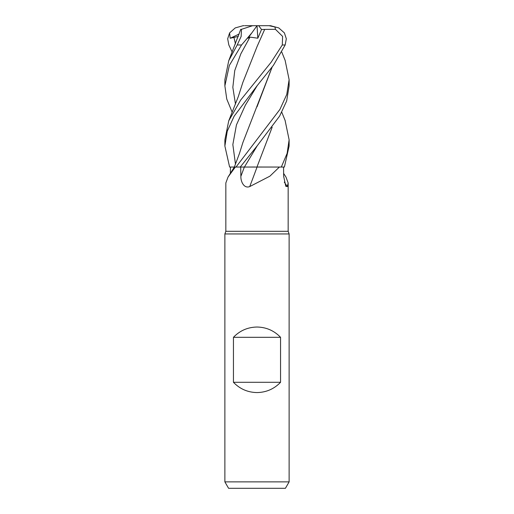 <?xml version="1.0" encoding="UTF-8"?>
<svg xmlns="http://www.w3.org/2000/svg" width="514" height="514" viewBox="0 0 514 514"><rect width="100%" height="100%" fill="white"/><g stroke="black" fill="none" stroke-linecap="round" stroke-linejoin="round"><path stroke-width="0.77" d="M285.097 120.43L289.125 139.821L287.127 153.371L281.319 167.05L256.968 167.018L281.254 167.05L279.398 167.05L269.876 176.186L249.733 186.576C243.964 188.856 240.68 181.506 240.867 176.366L240.706 167.05L257.122 167.05M230.375 173.411L230.439 167.05L235.335 167.05L228.01 177.099L225.839 182.99L225.839 231.3L288.161 231.3L289.125 233.947L289.125 481.875L224.875 481.875L228.582 488.3L285.418 488.3L289.125 481.875M283.625 173.411L285.99 177.099L288.161 182.99L287.3 186.576L285.816 186.331L283.657 176.366L283.561 167.05M225.839 231.3L224.875 233.947L289.125 233.947M233.446 382.287L233.446 337.312C239.877 330.63 247.729 327.206 257 327.032C266.271 327.206 274.123 330.63 280.554 337.312L280.554 382.287C274.123 388.969 266.271 392.394 257 392.567C247.729 392.394 239.877 388.969 233.446 382.287L280.554 382.287M284.281 182.123A543.857 518.812 -31.2 0 0 287.3 186.576M235.335 167.05L244.413 167.037L240.237 167.05L257.18 145.828L279.648 116.055L286.658 100.975L289.125 85.877L289.125 79.676L286.761 94.473L279.918 109.424L236.01 167.05M230.426 167.05L234.345 167.037L229.61 167.05L224.875 146.04L227.239 131.237L234.153 116.164L257 85.877L273.422 65.323L285.167 44.975L286.324 38.775L284.39 32.896M257.058 167.05A543.857 84.566 -74.9 0 1 249.733 186.576M256.955 167.05L279.398 167.05M240.725 167.05L240.218 167.05M236.022 167.031L234.782 167.037M246.521 167.031L247.003 167.024M253.62 167.018L254.976 167.018M233.446 337.312L280.554 337.312M281.319 167.05L284.39 167.05L289.125 146.04L289.125 139.821M264.639 29.394L275.433 29.324L282.604 36.398L282.295 44.975L271.206 62.143L240.687 100.031L228.743 120.822L224.875 139.821L224.875 146.04M285.135 60.421L289.125 79.676M272.124 67.103L242.871 142.577L239.46 153.448L234.339 167.05L228.01 177.099M254.603 167.018L244.407 167.05L257.186 145.828M232.199 112.277L226.764 99.061L224.875 85.877L224.875 79.676L228.743 60.71L237.198 44.975L241.156 36.398L241.477 29.324L252.625 25.7L257.026 25.7L257.829 38.216L261.517 29.51L264.659 29.414M224.875 85.877L229.334 65.458L241.548 44.975L251.834 32.896L257 25.739M241.259 29.394L241.689 29.253M232.199 52.107L228.833 44.975L227.676 38.775L229.61 32.896L230.176 38.261L238.303 36.43M272.163 67.038L257.019 106.822M272.163 127.234L256.968 167.024L272.124 127.286M251.834 32.896L247.941 38.261L249.977 37.111L257.829 38.216M228.743 120.822L238.348 96.459L242.865 82.388L257.103 46.478L264.671 29.426L257.283 46.087M284.383 32.896L278.781 27.923L270.493 25.713M261.517 29.51L258.69 25.7L269.085 25.7L274.945 26.998L275.433 29.324M244.915 25.7L258.69 25.7M269.085 25.7L271.026 25.739M244.15 25.7L242.974 25.739L244.15 25.7M229.617 32.896L235.219 27.923L242.974 25.739M230.176 38.261L239.145 34.059M244.356 167.05A541.332 84.174 -74.9 0 1 240.867 176.366M282.295 44.975L285.167 44.975M237.198 44.975L241.548 44.975M233.864 37.111L235.476 43.953M257.18 85.658L245.306 105.293L236.434 124.934L232.842 144.569L235.476 164.204M249.977 37.111L240.841 53.848L234.744 70.585L232.836 87.322L235.47 104.059M288.161 182.99L288.161 231.3M224.875 233.947L224.875 481.875M228.743 60.71L240.751 29.324M285.257 60.71L281.8 52.107M285.257 120.822L281.8 112.277"/></g></svg>
